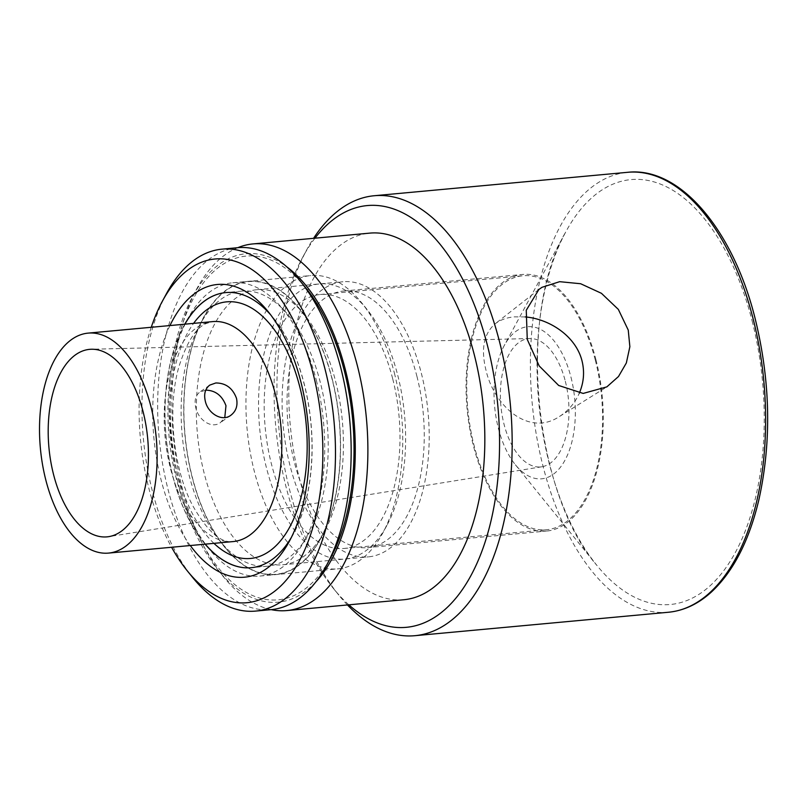 <?xml version="1.0" encoding="UTF-8"?>
<svg xmlns="http://www.w3.org/2000/svg" width="808" height="808" viewBox="0 0 808 808"><rect width="100%" height="100%" fill="white"/><g stroke="black" fill="none" stroke-linecap="round" stroke-linejoin="round"><path stroke-width="0.61" stroke-dasharray="4.04 3.03" d="M205.747 390.133L199.778 392.102C195.475 395.476 194.152 400.738 195.809 407.889C198.485 420.089 211.736 429.27 220.493 422.544L224.786 417.554M394.375 373.054A147.278 77.558 84.7 0 1 382.83 532.916A147.278 77.558 84.7 0 1 337.916 568.862A147.278 77.558 84.7 0 1 247.127 429.351A147.278 77.558 84.7 0 1 310.797 275.558A147.278 77.558 84.7 0 1 361.54 302.657A147.278 77.558 84.7 0 1 394.375 373.054M316.332 380.265A147.278 77.558 84.7 0 1 259.863 576.074A147.278 77.558 84.7 0 1 209.121 548.975A147.278 77.558 84.7 0 1 187.83 318.716A147.278 77.558 84.7 0 1 232.744 282.77A147.278 77.558 84.7 0 1 316.332 380.265M397.768 375.387A138.148 72.75 84.7 0 1 386.931 525.341A138.148 72.75 84.7 0 1 287.527 519.797A138.148 72.75 84.7 0 1 270.266 333.017A138.148 72.75 84.7 0 1 366.963 309.353A138.148 72.75 84.7 0 1 397.768 375.387M392.728 378.922A127.543 67.165 84.7 0 1 343.824 548.491A127.543 67.165 84.7 0 1 265.206 427.674A127.543 67.165 84.7 0 1 320.342 294.496A127.543 67.165 84.7 0 1 392.728 378.922M595.324 360.196A127.543 67.165 84.7 0 1 546.42 529.765A127.543 67.165 84.7 0 1 467.802 408.949A127.543 67.165 84.7 0 1 522.938 275.76A127.543 67.165 84.7 0 1 595.324 360.196M565.317 381.255A64.438 33.926 84.7 0 1 541.815 466.772A64.438 33.926 84.7 0 1 500.889 405.889A64.438 33.926 84.7 0 1 529.957 338.532A64.438 33.926 84.7 0 1 565.317 381.255M225.796 292.587A138.148 72.75 84.7 0 1 304.262 384.032A138.148 72.75 84.7 0 1 251.238 567.701M205.242 544.148A138.148 72.75 84.7 0 1 203.697 542.279A138.148 72.75 84.7 0 1 183.719 326.291A138.148 72.75 84.7 0 1 184.901 324.17M525.2 316.928L514.312 316.857C506.707 317.544 500.314 319.877 495.122 323.846C483.841 333.583 480.78 348.935 485.921 369.923C494.153 406.626 529.109 436.976 559.5 416.463C568.428 410.716 575.033 402.94 579.326 393.142M315.827 581.942A174.962 92.132 84.7 0 1 217.958 569.994A174.962 92.132 84.7 0 1 192.668 296.435A174.962 92.132 84.7 0 1 286.678 266.741M332.169 378.811A147.278 77.558 84.7 0 1 320.614 538.673A147.278 77.558 84.7 0 1 214.645 532.765A147.278 77.558 84.7 0 1 196.233 333.643A147.278 77.558 84.7 0 1 299.324 308.404A147.278 77.558 84.7 0 1 332.169 378.811M271.205 609.636A184.103 96.94 84.7 0 1 223.382 576.69A184.103 96.94 84.7 0 1 196.768 288.86A184.103 96.94 84.7 0 1 237.744 247.703M403.768 599.748A184.103 96.94 84.7 0 1 290.284 425.361A184.103 96.94 84.7 0 1 369.862 233.118M348.864 604.828A211.787 111.524 84.7 0 1 333.34 588.355A211.787 111.524 84.7 0 1 302.717 257.227A211.787 111.524 84.7 0 1 314.969 238.188M347.46 604.95A220.917 116.332 84.7 0 1 338.764 595.052A220.917 116.332 84.7 0 1 306.828 249.652A220.917 116.332 84.7 0 1 313.565 238.32M570.993 377.275A76.376 40.218 84.7 0 1 563.025 463.539A76.376 40.218 84.7 0 1 515.393 464.762A76.376 40.218 84.7 0 1 504.354 345.349A76.376 40.218 84.7 0 1 570.993 377.275M595.95 359.752A128.866 67.862 84.7 0 1 546.541 531.078A128.866 67.862 84.7 0 1 467.105 409.01A128.866 67.862 84.7 0 1 522.816 274.437A128.866 67.862 84.7 0 1 595.95 359.752M416.918 376.306A128.866 67.862 84.7 0 1 367.509 547.632A128.866 67.862 84.7 0 1 288.072 425.564A128.866 67.862 84.7 0 1 343.784 290.991A128.866 67.862 84.7 0 1 416.918 376.306M421.332 373.205A138.148 72.75 84.7 0 1 368.367 556.874A138.148 72.75 84.7 0 1 283.204 426.008A138.148 72.75 84.7 0 1 342.925 281.75A138.148 72.75 84.7 0 1 421.332 373.205M335.552 381.144A138.148 72.75 84.7 0 1 324.725 531.088A138.148 72.75 84.7 0 1 282.588 564.802A138.148 72.75 84.7 0 1 197.435 433.946A138.148 72.75 84.7 0 1 257.146 289.688A138.148 72.75 84.7 0 1 304.747 315.1A138.148 72.75 84.7 0 1 335.552 381.144M320.342 382.548A138.148 72.75 -95.3 0 0 241.946 291.092A138.148 72.75 -95.3 0 0 199.808 324.806A138.148 72.75 -95.3 0 0 219.776 540.794A138.148 72.75 -95.3 0 0 267.377 566.216A138.148 72.75 -95.3 0 0 320.342 382.548M291.304 537.522A138.148 72.75 -95.3 0 0 293.304 533.997A138.148 72.75 -95.3 0 0 304.141 384.042A138.148 72.75 -95.3 0 0 273.336 318.009A138.148 72.75 -95.3 0 0 270.72 314.908M184.779 324.18A138.148 72.75 -95.3 0 0 205.121 544.158M332.027 378.901A146.985 77.396 -95.3 0 0 203.778 317.473A146.985 77.396 -95.3 0 0 225.028 547.279A146.985 77.396 -95.3 0 0 316.696 544.925A146.985 77.396 -95.3 0 0 332.027 378.901M305.727 287.84A172.609 90.89 -95.3 0 0 184.901 317.413A172.609 90.89 -95.3 0 0 206.474 550.793A172.609 90.89 -95.3 0 0 330.674 557.712M237.673 247.703A181.739 95.698 -95.3 0 0 159.115 437.481A181.739 95.698 -95.3 0 0 271.145 609.646M166.539 293.506A181.739 95.698 -95.3 0 0 192.809 577.659M151.258 327.28A172.609 90.89 -95.3 0 0 171.589 547.258M169.953 325.553A146.985 77.396 -95.3 0 0 190.294 545.531M233.159 541.572A110.464 58.166 84.7 0 1 165.074 436.936A110.464 58.166 84.7 0 1 212.827 321.594L206.303 323.463C196.001 327.705 186.921 341.956 179.073 366.216C167.054 406.717 172.892 467.68 192.264 504.828C206.949 531.018 220.574 543.269 233.159 541.572M213.938 543.35A128.866 67.862 84.7 0 1 193.607 323.362M668.347 612.262A220.917 116.332 84.7 0 1 532.169 402.99A220.917 116.332 84.7 0 1 627.665 172.306M752.107 320.826A213.373 112.362 84.7 0 1 729.856 561.843A213.373 112.362 84.7 0 1 596.769 565.246A213.373 112.362 84.7 0 1 565.923 231.643A213.373 112.362 84.7 0 1 752.107 320.826M209.727 385.113L199.778 392.102M230.876 415.251L220.493 422.544M259.863 576.074L337.916 568.862M232.744 282.77L310.797 275.558M366.963 309.353L361.54 302.657M386.931 525.341L382.83 532.916M343.824 548.491L546.42 529.765M320.342 294.496L522.938 275.76M529.957 338.532L91.415 349.248M541.815 466.772L108.747 536.643M203.697 542.279L209.121 548.975M183.719 326.291L187.83 318.716M538.865 289.496L495.122 323.846M559.5 416.463L606.838 386.881M217.958 569.994L223.382 576.69M192.668 296.435L196.768 288.86M333.34 588.355L338.764 595.052M302.717 257.227L306.828 249.652M515.393 464.762L596.769 565.246C533.593 492.85 517.09 314.393 565.923 231.643L504.354 345.349M367.509 547.632L546.541 531.078M343.784 290.991L522.816 274.437M282.588 564.802L368.367 556.874M257.146 289.688L342.925 281.75M304.747 315.1L299.324 308.404M324.725 531.088L320.614 538.673M241.946 291.092L225.735 292.587M267.377 566.216L251.167 567.711M219.776 540.794L225.028 547.279M199.808 324.806L203.778 317.473M273.336 318.009L268.084 311.524M293.304 533.997L289.335 541.33"/><path stroke-width="1.21" d="M215.766 382.982L215.948 382.972C225.856 383.053 232.704 388.163 236.492 398.324C237.956 405.586 236.088 411.221 230.876 415.251C221.988 422.14 207.949 413.403 205.323 401.202C203.687 394.062 205.161 388.699 209.727 385.123L215.766 382.982M224.786 417.554L225.967 405.707C222.16 395.607 215.443 390.416 205.808 390.123M143.087 411.686A94.162 49.581 84.7 0 1 108.747 536.643A94.162 49.581 84.7 0 1 48.945 447.672A94.162 49.581 84.7 0 1 91.415 349.248A94.162 49.581 84.7 0 1 143.087 411.686M150.833 406.242A110.464 58.166 84.7 0 1 108.484 553.096A110.464 58.166 84.7 0 1 40.4 448.46A110.464 58.166 84.7 0 1 88.153 333.118A110.464 58.166 84.7 0 1 150.833 406.242M251.238 567.701A138.148 72.75 84.7 0 1 205.242 544.148M184.901 324.17A138.148 72.75 84.7 0 1 225.796 292.587M527.26 339.431L526.26 310.252L538.875 289.496L541.996 287.305L559.661 281.679L580.649 283.739L601.425 293.304L618.342 309.403L628.25 330.088L629.866 346.723L626.341 362.974L618.494 376.518L606.838 386.881L583.174 393.425L558.702 385.487L539.178 365.913L527.26 339.431M579.326 393.142C583.8 382.618 584.709 371.922 582.053 361.035C575.963 336.259 549.622 318.928 525.2 316.928M286.678 266.741A174.962 92.132 84.7 0 1 345.329 369.569A174.962 92.132 84.7 0 1 315.827 581.942M237.744 247.703A184.103 96.94 84.7 0 1 252.924 243.925A184.103 96.94 84.7 0 1 357.399 365.802A184.103 96.94 84.7 0 1 286.82 610.565A184.103 96.94 84.7 0 1 271.205 609.636M252.924 243.925L369.862 233.118A184.103 96.94 84.7 0 1 474.346 354.995A184.103 96.94 84.7 0 1 403.768 599.748L286.82 610.565M314.969 238.188A211.787 111.524 84.7 0 1 487.517 345.753A211.787 111.524 84.7 0 1 471.296 574.902A211.787 111.524 84.7 0 1 348.864 604.828M313.565 238.32A220.917 116.332 84.7 0 1 374.205 195.738A220.917 116.332 84.7 0 1 499.586 341.986A220.917 116.332 84.7 0 1 414.888 635.694A220.917 116.332 84.7 0 1 347.46 604.95M270.72 314.908A138.148 72.75 -95.3 0 0 225.735 292.587A138.148 72.75 -95.3 0 0 184.779 324.18M205.121 544.158A138.148 72.75 -95.3 0 0 251.167 567.711A138.148 72.75 -95.3 0 0 291.304 537.522M171.589 547.258A172.609 90.89 -95.3 0 0 187.385 570.963L192.809 577.659A181.739 95.698 -95.3 0 0 255.429 611.101L271.145 609.646A181.739 95.698 -95.3 0 0 326.573 565.287L330.674 557.712A172.609 90.89 -95.3 0 0 344.208 370.347A172.609 90.89 -95.3 0 0 305.727 287.84L300.303 281.144A181.739 95.698 -95.3 0 0 237.673 247.703L221.968 249.157A181.739 95.698 -95.3 0 0 166.539 293.506L162.438 301.091A172.609 90.89 -95.3 0 0 151.258 327.28M326.573 565.287A181.739 95.698 -95.3 0 0 340.825 368.014A181.739 95.698 -95.3 0 0 300.303 281.144M255.429 611.101A181.739 95.698 -95.3 0 0 325.119 369.468A181.739 95.698 -95.3 0 0 221.968 249.157M187.385 570.963A172.609 90.89 -95.3 0 0 295.041 568.206A172.609 90.89 -95.3 0 0 313.039 373.235A172.609 90.89 -95.3 0 0 162.438 301.091M190.294 545.531A146.985 77.396 -95.3 0 0 289.335 541.33A146.985 77.396 -95.3 0 0 300.859 381.79A146.985 77.396 -95.3 0 0 268.084 311.524A146.985 77.396 -95.3 0 0 169.953 325.553M88.153 333.118L212.827 321.594A110.464 58.166 84.7 0 1 275.508 394.718A110.464 58.166 84.7 0 1 233.159 541.572L108.484 553.096M193.607 323.362A128.866 67.862 84.7 0 1 299.849 387.133A128.866 67.862 84.7 0 1 289.436 527.584A128.866 67.862 84.7 0 1 213.938 543.35M374.205 195.738L627.665 172.306A220.917 116.332 84.7 0 1 753.046 318.554A220.917 116.332 84.7 0 1 668.347 612.262L414.888 635.694M627.665 172.306C679.841 166.398 733.199 229.684 755.227 318.938C770.499 381.538 771.69 441.895 758.823 499.99C749.036 541.037 733.189 571.751 711.303 592.123C698.163 604.03 683.851 610.737 668.347 612.262"/></g></svg>
